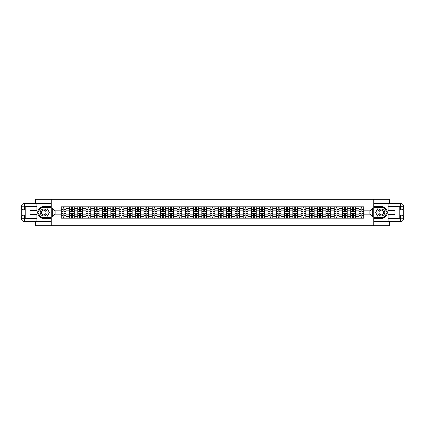 <?xml version="1.0" encoding="UTF-8"?>
<svg xmlns="http://www.w3.org/2000/svg" width="425" height="425" viewBox="0 0 425 425"><rect width="100%" height="100%" fill="white"/><g stroke="black" fill="none" stroke-linecap="round" stroke-linejoin="round"><path stroke-width="0.64" d="M35.461 221.515L35.461 225.755L389.539 225.755L389.539 221.515M389.539 203.485L389.539 199.245L35.461 199.245L35.461 203.485M69.498 218.2L69.498 208.415L66.002 208.415L66.002 218.2M66.002 208.415L66.002 206.8M69.498 208.415L69.498 206.8M74.274 206.8L74.274 218.2M77.77 218.2L77.77 206.8M82.546 206.8L82.546 218.2M86.041 218.2L86.041 206.8M90.817 206.8L90.817 218.2M94.313 218.2L94.313 206.8M99.089 206.8L99.089 218.2M102.584 218.2L102.584 206.8M107.355 206.8L107.355 218.2M110.856 218.2L110.856 206.8M115.627 206.8L115.627 218.2M119.127 218.2L119.127 206.8M123.898 206.8L123.898 218.2M127.399 218.2L127.399 206.8M132.17 206.8L132.17 218.2M135.671 218.2L135.671 206.8M140.441 206.8L140.441 218.2M143.942 218.2L143.942 206.8M148.713 206.8L148.713 218.2M152.214 218.2L152.214 206.8M156.984 206.8L156.984 218.2M160.485 218.2L160.485 206.8M165.256 206.8L165.256 218.2M168.757 218.2L168.757 206.8M173.528 206.8L173.528 218.2M177.028 218.2L177.028 206.8M181.799 206.8L181.799 218.2M185.3 218.2L185.3 206.8M190.071 206.8L190.071 218.2M193.572 218.2L193.572 206.8M198.342 206.8L198.342 218.2M201.843 218.2L201.843 206.8M206.614 206.8L206.614 218.2M210.115 218.2L210.115 206.8M214.885 206.8L214.885 218.2M218.386 218.2L218.386 206.8M223.157 206.8L223.157 218.2M226.658 218.2L226.658 206.8M231.428 206.8L231.428 218.2M234.929 218.2L234.929 206.8M239.7 206.8L239.7 218.2M243.201 218.2L243.201 206.8M247.972 206.8L247.972 218.2M251.472 218.2L251.472 206.8M256.243 206.8L256.243 218.2M259.744 218.2L259.744 206.8M264.515 206.8L264.515 218.2M268.016 218.2L268.016 206.8M272.786 206.8L272.786 218.2M276.287 218.2L276.287 206.8M281.058 206.8L281.058 218.2M284.559 218.2L284.559 206.8M289.329 206.8L289.329 218.2M292.83 218.2L292.83 206.8M297.601 206.8L297.601 218.2M301.102 218.2L301.102 206.8M305.873 206.8L305.873 218.2M309.373 218.2L309.373 206.8M314.144 206.8L314.144 218.2M317.645 218.2L317.645 206.8M322.416 206.8L322.416 218.2M325.911 218.2L325.911 206.8M330.687 206.8L330.687 218.2M334.183 218.2L334.183 206.8M338.959 206.8L338.959 218.2M342.454 218.2L342.454 206.8M347.23 206.8L347.23 218.2M350.726 218.2L350.726 206.8M355.502 206.8L355.502 218.2M358.998 218.2L358.998 206.8M358.998 214.142L355.502 214.142M350.726 214.142L347.23 214.142M342.454 214.142L338.959 214.142M334.183 214.142L330.687 214.142M325.911 214.142L322.416 214.142M317.645 214.142L314.144 214.142M309.373 214.142L305.873 214.142M301.102 214.142L297.601 214.142M292.83 214.142L289.329 214.142M284.559 214.142L281.058 214.142M276.287 214.142L272.786 214.142M268.016 214.142L264.515 214.142M259.744 214.142L256.243 214.142M251.472 214.142L247.972 214.142M243.201 214.142L239.7 214.142M234.929 214.142L231.428 214.142M226.658 214.142L223.157 214.142M218.386 214.142L214.885 214.142M210.115 214.142L206.614 214.142M201.843 214.142L198.342 214.142M193.572 214.142L190.071 214.142M185.3 214.142L181.799 214.142M177.028 214.142L173.528 214.142M168.757 214.142L165.256 214.142M160.485 214.142L156.984 214.142M152.214 214.142L148.713 214.142M143.942 214.142L140.441 214.142M135.671 214.142L132.17 214.142M127.399 214.142L123.898 214.142M119.127 214.142L115.627 214.142M110.856 214.142L107.355 214.142M102.584 214.142L99.089 214.142M94.313 214.142L90.817 214.142M86.041 214.142L82.546 214.142M77.77 214.142L74.274 214.142M69.498 214.142L66.002 214.142M358.998 210.858L355.502 210.858M350.726 210.858L347.23 210.858M342.454 210.858L338.959 210.858M334.183 210.858L330.687 210.858M325.911 210.858L322.416 210.858M317.645 210.858L314.144 210.858M309.373 210.858L305.873 210.858M301.102 210.858L297.601 210.858M292.83 210.858L289.329 210.858M284.559 210.858L281.058 210.858M276.287 210.858L272.786 210.858M268.016 210.858L264.515 210.858M259.744 210.858L256.243 210.858M251.472 210.858L247.972 210.858M243.201 210.858L239.7 210.858M234.929 210.858L231.428 210.858M226.658 210.858L223.157 210.858M218.386 210.858L214.885 210.858M210.115 210.858L206.614 210.858M201.843 210.858L198.342 210.858M193.572 210.858L190.071 210.858M185.3 210.858L181.799 210.858M177.028 210.858L173.528 210.858M168.757 210.858L165.256 210.858M160.485 210.858L156.984 210.858M152.214 210.858L148.713 210.858M143.942 210.858L140.441 210.858M135.671 210.858L132.17 210.858M127.399 210.858L123.898 210.858M119.127 210.858L115.627 210.858M110.856 210.858L107.355 210.858M102.584 210.858L99.089 210.858M94.313 210.858L90.817 210.858M86.041 210.858L82.546 210.858M77.77 210.858L74.274 210.858M69.498 210.858L66.002 210.858M55.133 214.142L61.227 214.142L61.227 210.858L55.133 210.858L55.133 214.142L52.323 216.952L52.323 208.048L61.227 208.048L61.227 210.858M363.773 210.858L363.773 214.142L369.867 214.142L369.867 210.858L363.773 210.858L363.773 206.8L61.227 206.8L61.227 208.048M363.773 208.048L372.677 208.048L372.677 216.952L363.773 216.952L363.773 214.142M61.227 214.142L61.227 218.2L363.773 218.2L363.773 216.952M61.227 216.952L52.323 216.952M373.74 225.755L373.74 199.245M51.26 225.755L51.26 199.245M64.063 217.403L63.166 217.403M63.166 207.597L64.063 207.597M72.335 217.403L71.437 217.403M71.437 207.597L72.335 207.597M80.607 217.403L79.709 217.403M79.709 207.597L80.607 207.597M88.878 217.403L87.98 217.403M87.98 207.597L88.878 207.597M97.15 217.403L96.252 217.403M96.252 207.597L97.15 207.597M105.421 217.403L104.523 217.403M104.523 207.597L105.421 207.597M113.693 217.403L112.79 217.403M112.79 207.597L113.693 207.597M121.964 217.403L121.061 217.403M121.061 207.597L121.964 207.597M130.236 217.403L129.333 217.403M129.333 207.597L130.236 207.597M138.508 217.403L137.604 217.403M137.604 207.597L138.508 207.597M146.779 217.403L145.876 217.403M145.876 207.597L146.779 207.597M155.051 217.403L154.148 217.403M154.148 207.597L155.051 207.597M163.322 217.403L162.419 217.403M162.419 207.597L163.322 207.597M171.594 217.403L170.691 217.403M170.691 207.597L171.594 207.597M179.865 217.403L178.962 217.403M178.962 207.597L179.865 207.597M188.137 217.403L187.234 217.403M187.234 207.597L188.137 207.597M196.408 217.403L195.505 217.403M195.505 207.597L196.408 207.597M204.68 217.403L203.777 217.403M203.777 207.597L204.68 207.597M212.952 217.403L212.048 217.403M212.048 207.597L212.952 207.597M221.223 217.403L220.32 217.403M220.32 207.597L221.223 207.597M229.495 217.403L228.592 217.403M228.592 207.597L229.495 207.597M237.766 217.403L236.863 217.403M236.863 207.597L237.766 207.597M246.038 217.403L245.135 217.403M245.135 207.597L246.038 207.597M254.309 217.403L253.406 217.403M253.406 207.597L254.309 207.597M262.581 217.403L261.678 217.403M261.678 207.597L262.581 207.597M270.852 217.403L269.949 217.403M269.949 207.597L270.852 207.597M279.124 217.403L278.221 217.403M278.221 207.597L279.124 207.597M287.396 217.403L286.493 217.403M286.493 207.597L287.396 207.597M295.667 217.403L294.764 217.403M294.764 207.597L295.667 207.597M303.939 217.403L303.036 217.403M303.036 207.597L303.939 207.597M312.21 217.403L311.307 217.403M311.307 207.597L312.21 207.597M320.477 217.403L319.579 217.403M319.579 207.597L320.477 207.597M328.748 217.403L327.85 217.403M327.85 207.597L328.748 207.597M337.02 217.403L336.122 217.403M336.122 207.597L337.02 207.597M345.291 217.403L344.393 217.403M344.393 207.597L345.291 207.597M353.563 217.403L352.665 217.403M352.665 207.597L353.563 207.597M361.834 217.403L360.937 217.403M360.937 207.597L361.834 207.597M52.323 208.048L55.133 210.858M369.867 214.142L372.677 216.952M369.867 210.858L372.677 208.048M64.063 211.246L65.976 211.358L64.063 211.358L64.063 206.853L65.976 206.853L61.253 206.853L63.166 206.853L63.166 211.358L61.253 211.358L61.253 206.853M65.976 211.246L65.976 206.853M63.166 207.543L64.063 207.543M63.166 213.642L63.166 218.147L61.253 218.147L61.253 213.642L63.166 213.642M64.063 217.457L63.166 217.457M64.063 218.147L65.976 218.147L65.976 213.642L64.063 213.642L64.063 218.147L63.166 218.147M72.335 211.246L74.248 211.358L72.335 211.358L72.335 206.853L74.248 206.853L69.525 206.853L71.437 206.853L71.437 211.358L69.525 211.358L69.525 206.853M74.248 211.246L74.248 206.853M71.437 207.543L72.335 207.543M80.607 211.246L82.519 211.358L80.607 211.358L80.607 206.853L82.519 206.853L77.796 206.853L79.709 206.853L79.709 211.358L77.796 211.358L77.796 206.853M82.519 211.246L82.519 206.853M79.709 207.543L80.607 207.543M25.229 209.982L24.512 209.982A3.262 3.262 0 0 1 21.25 206.747A3.262 3.262 0 0 1 24.512 203.485L51.207 203.485L51.207 206.534L43.679 206.534A5.966 5.966 0 0 0 37.713 212.5A5.966 5.966 0 0 0 43.679 218.466L51.207 218.466L51.207 221.515L24.512 221.515A3.262 3.262 0 0 1 21.25 218.253A3.262 3.262 0 0 1 24.512 215.018L25.229 215.018M51.207 218.466L51.207 206.534M36.89 203.485L36.89 210.619L30.053 210.619L30.053 214.381L36.89 214.381L36.89 221.515M24.512 209.982A3.262 3.262 0 0 1 21.25 206.747L24.512 206.8L24.512 209.982A3.262 3.262 0 0 1 21.25 206.747L21.25 218.253L36.89 218.333M24.512 218.333L24.512 221.515A3.262 3.262 0 0 1 21.25 218.253A3.262 3.262 0 0 1 24.512 215.018L24.512 218.2L25.229 218.2L25.229 206.8L24.512 206.8M51.207 207.384L40.726 207.384L37.772 212.5L40.726 217.616L51.207 217.616M399.771 215.018L400.488 215.018A3.262 3.262 0 0 1 403.75 218.253A3.262 3.262 0 0 1 400.488 221.515L373.793 221.515L373.793 218.466L381.321 218.466A5.966 5.966 0 0 0 387.287 212.5A5.966 5.966 0 0 0 381.321 206.534L373.793 206.534L373.793 203.485L400.488 203.485A3.262 3.262 0 0 1 403.75 206.747A3.262 3.262 0 0 1 400.488 209.982L399.771 209.982M373.793 206.534L373.793 218.466M388.11 221.515L388.11 214.381L394.947 214.381L394.947 210.619L388.11 210.619L388.11 203.485M400.488 215.018A3.262 3.262 0 0 1 403.75 218.253L400.488 218.2L400.488 215.018A3.262 3.262 0 0 1 403.75 218.253L403.75 206.747L388.11 206.667M400.488 206.667L400.488 203.485A3.262 3.262 0 0 1 403.75 206.747A3.262 3.262 0 0 1 400.488 209.982L400.488 206.8L399.771 206.8L399.771 218.2L400.488 218.2M373.793 217.616L384.274 217.616L387.228 212.5L384.274 207.384L373.793 207.384M40.232 212.5A3.448 3.448 0 0 0 43.679 215.948A3.448 3.448 0 0 0 47.127 212.5A3.448 3.448 0 0 0 43.679 209.052A3.448 3.448 0 0 0 40.232 212.5M41.321 212.5A2.359 2.359 0 0 0 43.679 214.859A2.359 2.359 0 0 0 46.038 212.5A2.359 2.359 0 0 0 43.679 210.141A2.359 2.359 0 0 0 41.321 212.5M46.543 207.543L49.401 212.5L46.543 217.457L40.816 217.457L37.953 212.5L40.816 207.543L46.543 207.543M377.873 212.5A3.448 3.448 0 0 0 381.321 215.948A3.448 3.448 0 0 0 384.768 212.5A3.448 3.448 0 0 0 381.321 209.052A3.448 3.448 0 0 0 377.873 212.5M378.962 212.5A2.359 2.359 0 0 0 381.321 214.859A2.359 2.359 0 0 0 383.679 212.5A2.359 2.359 0 0 0 381.321 210.141A2.359 2.359 0 0 0 378.962 212.5M384.184 207.543L387.047 212.5L384.184 217.457L378.457 217.457L375.599 212.5L378.457 207.543L384.184 207.543M71.437 213.642L71.437 218.147L69.525 218.147L69.525 213.642L71.437 213.642M72.335 217.457L71.437 217.457M72.335 218.147L74.248 218.147L74.248 213.642L72.335 213.642L72.335 218.147L71.437 218.147M79.709 213.642L79.709 218.147L77.796 218.147L77.796 213.642L79.709 213.642M80.607 217.457L79.709 217.457M80.607 218.147L82.519 218.147L82.519 213.642L80.607 213.642L80.607 218.147L79.709 218.147M88.878 211.246L90.791 211.358L88.878 211.358L88.878 206.853L90.791 206.853L86.068 206.853L87.98 206.853L87.98 211.358L86.068 211.358L86.068 206.853M90.791 211.246L90.791 206.853M87.98 207.543L88.878 207.543M97.15 211.246L99.062 211.358L97.15 211.358L97.15 206.853L99.062 206.853L94.339 206.853L96.252 206.853L96.252 211.358L94.339 211.358L94.339 206.853M99.062 211.246L99.062 206.853M96.252 207.543L97.15 207.543M105.421 211.246L107.328 211.358L105.421 211.358L105.421 206.853L107.328 206.853L102.611 206.853L104.523 206.853L104.523 211.358L102.611 211.358L102.611 206.853M107.328 211.246L107.328 206.853M104.523 207.543L105.421 207.543M87.98 213.642L87.98 218.147L86.068 218.147L86.068 213.642L87.98 213.642M88.878 217.457L87.98 217.457M88.878 218.147L90.791 218.147L90.791 213.642L88.878 213.642L88.878 218.147L87.98 218.147M96.252 213.642L96.252 218.147L94.339 218.147L94.339 213.642L96.252 213.642M97.15 217.457L96.252 217.457M97.15 218.147L99.062 218.147L99.062 213.642L97.15 213.642L97.15 218.147L96.252 218.147M104.523 213.642L104.523 218.147L102.611 218.147L102.611 213.642L104.523 213.642M105.421 217.457L104.523 217.457M105.421 218.147L107.328 218.147L107.328 213.642L105.421 213.642L105.421 218.147L104.523 218.147M113.693 211.246L115.6 211.358L113.693 211.358L113.693 206.853L115.6 206.853L110.882 206.853L112.79 206.853L112.79 211.358L110.882 211.358L110.882 206.853M115.6 211.246L115.6 206.853M112.79 207.543L113.693 207.543M112.79 213.642L112.79 218.147L110.882 218.147L110.882 213.642L112.79 213.642M113.693 217.457L112.79 217.457M113.693 218.147L115.6 218.147L115.6 213.642L113.693 213.642L113.693 218.147L112.79 218.147M121.964 211.246L123.872 211.358L121.964 211.358L121.964 206.853L123.872 206.853L119.154 206.853L121.061 206.853L121.061 211.358L119.154 211.358L119.154 206.853M123.872 211.246L123.872 206.853M121.061 207.543L121.964 207.543M121.061 213.642L121.061 218.147L119.154 218.147L119.154 213.642L121.061 213.642M121.964 217.457L121.061 217.457M121.964 218.147L123.872 218.147L123.872 213.642L121.964 213.642L121.964 218.147L121.061 218.147M130.236 211.246L132.143 211.358L130.236 211.358L130.236 206.853L132.143 206.853L127.426 206.853L129.333 206.853L129.333 211.358L127.426 211.358L127.426 206.853M132.143 211.246L132.143 206.853M129.333 207.543L130.236 207.543M129.333 213.642L129.333 218.147L127.426 218.147L127.426 213.642L129.333 213.642M130.236 217.457L129.333 217.457M130.236 218.147L132.143 218.147L132.143 213.642L130.236 213.642L130.236 218.147L129.333 218.147M138.508 211.246L140.415 211.358L138.508 211.358L138.508 206.853L140.415 206.853L135.697 206.853L137.604 206.853L137.604 211.358L135.697 211.358L135.697 206.853M140.415 211.246L140.415 206.853M137.604 207.543L138.508 207.543M137.604 213.642L137.604 218.147L135.697 218.147L135.697 213.642L137.604 213.642M138.508 217.457L137.604 217.457M138.508 218.147L140.415 218.147L140.415 213.642L138.508 213.642L138.508 218.147L137.604 218.147M146.779 211.246L148.686 211.358L146.779 211.358L146.779 206.853L148.686 206.853L143.969 206.853L145.876 206.853L145.876 211.358L143.969 211.358L143.969 206.853M148.686 211.246L148.686 206.853M145.876 207.543L146.779 207.543M145.876 213.642L145.876 218.147L143.969 218.147L143.969 213.642L145.876 213.642M146.779 217.457L145.876 217.457M146.779 218.147L148.686 218.147L148.686 213.642L146.779 213.642L146.779 218.147L145.876 218.147M155.051 211.246L156.958 211.358L155.051 211.358L155.051 206.853L156.958 206.853L152.24 206.853L154.148 206.853L154.148 211.358L152.24 211.358L152.24 206.853M156.958 211.246L156.958 206.853M154.148 207.543L155.051 207.543M154.148 213.642L154.148 218.147L152.24 218.147L152.24 213.642L154.148 213.642M155.051 217.457L154.148 217.457M155.051 218.147L156.958 218.147L156.958 213.642L155.051 213.642L155.051 218.147L154.148 218.147M163.322 211.246L165.229 211.358L163.322 211.358L163.322 206.853L165.229 206.853L160.512 206.853L162.419 206.853L162.419 211.358L160.512 211.358L160.512 206.853M165.229 211.246L165.229 206.853M162.419 207.543L163.322 207.543M162.419 213.642L162.419 218.147L160.512 218.147L160.512 213.642L162.419 213.642M163.322 217.457L162.419 217.457M163.322 218.147L165.229 218.147L165.229 213.642L163.322 213.642L163.322 218.147L162.419 218.147M171.594 211.246L173.501 211.358L171.594 211.358L171.594 206.853L173.501 206.853L168.783 206.853L170.691 206.853L170.691 211.358L168.783 211.358L168.783 206.853M173.501 211.246L173.501 206.853M170.691 207.543L171.594 207.543M170.691 213.642L170.691 218.147L168.783 218.147L168.783 213.642L170.691 213.642M171.594 217.457L170.691 217.457M171.594 218.147L173.501 218.147L173.501 213.642L171.594 213.642L171.594 218.147L170.691 218.147M179.865 211.246L181.773 211.358L179.865 211.358L179.865 206.853L181.773 206.853L177.055 206.853L178.962 206.853L178.962 211.358L177.055 211.358L177.055 206.853M181.773 211.246L181.773 206.853M178.962 207.543L179.865 207.543M178.962 213.642L178.962 218.147L177.055 218.147L177.055 213.642L178.962 213.642M179.865 217.457L178.962 217.457M179.865 218.147L181.773 218.147L181.773 213.642L179.865 213.642L179.865 218.147L178.962 218.147M188.137 211.246L190.044 211.358L188.137 211.358L188.137 206.853L190.044 206.853L185.327 206.853L187.234 206.853L187.234 211.358L185.327 211.358L185.327 206.853M190.044 211.246L190.044 206.853M187.234 207.543L188.137 207.543M187.234 213.642L187.234 218.147L185.327 218.147L185.327 213.642L187.234 213.642M188.137 217.457L187.234 217.457M188.137 218.147L190.044 218.147L190.044 213.642L188.137 213.642L188.137 218.147L187.234 218.147M196.408 211.246L198.316 211.358L196.408 211.358L196.408 206.853L198.316 206.853L193.598 206.853L195.505 206.853L195.505 211.358L193.598 211.358L193.598 206.853M198.316 211.246L198.316 206.853M195.505 207.543L196.408 207.543M195.505 213.642L195.505 218.147L193.598 218.147L193.598 213.642L195.505 213.642M196.408 217.457L195.505 217.457M196.408 218.147L198.316 218.147L198.316 213.642L196.408 213.642L196.408 218.147L195.505 218.147M204.68 211.246L206.587 211.358L204.68 211.358L204.68 206.853L206.587 206.853L201.87 206.853L203.777 206.853L203.777 211.358L201.87 211.358L201.87 206.853M206.587 211.246L206.587 206.853M203.777 207.543L204.68 207.543M203.777 213.642L203.777 218.147L201.87 218.147L201.87 213.642L203.777 213.642M204.68 217.457L203.777 217.457M204.68 218.147L206.587 218.147L206.587 213.642L204.68 213.642L204.68 218.147L203.777 218.147M212.952 211.246L214.859 211.358L212.952 211.358L212.952 206.853L214.859 206.853L210.141 206.853L212.048 206.853L212.048 211.358L210.141 211.358L210.141 206.853M214.859 211.246L214.859 206.853M212.048 207.543L212.952 207.543M212.048 213.642L212.048 218.147L210.141 218.147L210.141 213.642L212.048 213.642M212.952 217.457L212.048 217.457M212.952 218.147L214.859 218.147L214.859 213.642L212.952 213.642L212.952 218.147L212.048 218.147M221.223 211.246L223.13 211.358L221.223 211.358L221.223 206.853L223.13 206.853L218.413 206.853L220.32 206.853L220.32 211.358L218.413 211.358L218.413 206.853M223.13 211.246L223.13 206.853M220.32 207.543L221.223 207.543M220.32 213.642L220.32 218.147L218.413 218.147L218.413 213.642L220.32 213.642M221.223 217.457L220.32 217.457M221.223 218.147L223.13 218.147L223.13 213.642L221.223 213.642L221.223 218.147L220.32 218.147M229.495 211.246L231.402 211.358L229.495 211.358L229.495 206.853L231.402 206.853L226.684 206.853L228.592 206.853L228.592 211.358L226.684 211.358L226.684 206.853M231.402 211.246L231.402 206.853M228.592 207.543L229.495 207.543M228.592 213.642L228.592 218.147L226.684 218.147L226.684 213.642L228.592 213.642M229.495 217.457L228.592 217.457M229.495 218.147L231.402 218.147L231.402 213.642L229.495 213.642L229.495 218.147L228.592 218.147M237.766 211.246L239.673 211.358L237.766 211.358L237.766 206.853L239.673 206.853L234.956 206.853L236.863 206.853L236.863 211.358L234.956 211.358L234.956 206.853M239.673 211.246L239.673 206.853M236.863 207.543L237.766 207.543M236.863 213.642L236.863 218.147L234.956 218.147L234.956 213.642L236.863 213.642M237.766 217.457L236.863 217.457M237.766 218.147L239.673 218.147L239.673 213.642L237.766 213.642L237.766 218.147L236.863 218.147M246.038 211.246L247.945 211.358L246.038 211.358L246.038 206.853L247.945 206.853L243.227 206.853L245.135 206.853L245.135 211.358L243.227 211.358L243.227 206.853M247.945 211.246L247.945 206.853M245.135 207.543L246.038 207.543M245.135 213.642L245.135 218.147L243.227 218.147L243.227 213.642L245.135 213.642M246.038 217.457L245.135 217.457M246.038 218.147L247.945 218.147L247.945 213.642L246.038 213.642L246.038 218.147L245.135 218.147M254.309 211.246L256.217 211.358L254.309 211.358L254.309 206.853L256.217 206.853L251.499 206.853L253.406 206.853L253.406 211.358L251.499 211.358L251.499 206.853M256.217 211.246L256.217 206.853M253.406 207.543L254.309 207.543M253.406 213.642L253.406 218.147L251.499 218.147L251.499 213.642L253.406 213.642M254.309 217.457L253.406 217.457M254.309 218.147L256.217 218.147L256.217 213.642L254.309 213.642L254.309 218.147L253.406 218.147M262.581 211.246L264.488 211.358L262.581 211.358L262.581 206.853L264.488 206.853L259.771 206.853L261.678 206.853L261.678 211.358L259.771 211.358L259.771 206.853M264.488 211.246L264.488 206.853M261.678 207.543L262.581 207.543M261.678 213.642L261.678 218.147L259.771 218.147L259.771 213.642L261.678 213.642M262.581 217.457L261.678 217.457M262.581 218.147L264.488 218.147L264.488 213.642L262.581 213.642L262.581 218.147L261.678 218.147M270.852 211.246L272.76 211.358L270.852 211.358L270.852 206.853L272.76 206.853L268.042 206.853L269.949 206.853L269.949 211.358L268.042 211.358L268.042 206.853M272.76 211.246L272.76 206.853M269.949 207.543L270.852 207.543M269.949 213.642L269.949 218.147L268.042 218.147L268.042 213.642L269.949 213.642M270.852 217.457L269.949 217.457M270.852 218.147L272.76 218.147L272.76 213.642L270.852 213.642L270.852 218.147L269.949 218.147M279.124 211.246L281.031 211.358L279.124 211.358L279.124 206.853L281.031 206.853L276.314 206.853L278.221 206.853L278.221 211.358L276.314 211.358L276.314 206.853M281.031 211.246L281.031 206.853M278.221 207.543L279.124 207.543M278.221 213.642L278.221 218.147L276.314 218.147L276.314 213.642L278.221 213.642M279.124 217.457L278.221 217.457M279.124 218.147L281.031 218.147L281.031 213.642L279.124 213.642L279.124 218.147L278.221 218.147M287.396 211.246L289.303 211.358L287.396 211.358L287.396 206.853L289.303 206.853L284.585 206.853L286.493 206.853L286.493 211.358L284.585 211.358L284.585 206.853M289.303 211.246L289.303 206.853M286.493 207.543L287.396 207.543M286.493 213.642L286.493 218.147L284.585 218.147L284.585 213.642L286.493 213.642M287.396 217.457L286.493 217.457M287.396 218.147L289.303 218.147L289.303 213.642L287.396 213.642L287.396 218.147L286.493 218.147M295.667 211.246L297.574 211.358L295.667 211.358L295.667 206.853L297.574 206.853L292.857 206.853L294.764 206.853L294.764 211.358L292.857 211.358L292.857 206.853M297.574 211.246L297.574 206.853M294.764 207.543L295.667 207.543M294.764 213.642L294.764 218.147L292.857 218.147L292.857 213.642L294.764 213.642M295.667 217.457L294.764 217.457M295.667 218.147L297.574 218.147L297.574 213.642L295.667 213.642L295.667 218.147L294.764 218.147M303.939 211.246L305.846 211.358L303.939 211.358L303.939 206.853L305.846 206.853L301.128 206.853L303.036 206.853L303.036 211.358L301.128 211.358L301.128 206.853M305.846 211.246L305.846 206.853M303.036 207.543L303.939 207.543M303.036 213.642L303.036 218.147L301.128 218.147L301.128 213.642L303.036 213.642M303.939 217.457L303.036 217.457M303.939 218.147L305.846 218.147L305.846 213.642L303.939 213.642L303.939 218.147L303.036 218.147M312.21 211.246L314.118 211.358L312.21 211.358L312.21 206.853L314.118 206.853L309.4 206.853L311.307 206.853L311.307 211.358L309.4 211.358L309.4 206.853M314.118 211.246L314.118 206.853M311.307 207.543L312.21 207.543M311.307 213.642L311.307 218.147L309.4 218.147L309.4 213.642L311.307 213.642M312.21 217.457L311.307 217.457M312.21 218.147L314.118 218.147L314.118 213.642L312.21 213.642L312.21 218.147L311.307 218.147M320.477 211.246L322.389 211.358L320.477 211.358L320.477 206.853L322.389 206.853L317.672 206.853L319.579 206.853L319.579 211.358L317.672 211.358L317.672 206.853M322.389 211.246L322.389 206.853M319.579 207.543L320.477 207.543M319.579 213.642L319.579 218.147L317.672 218.147L317.672 213.642L319.579 213.642M320.477 217.457L319.579 217.457M320.477 218.147L322.389 218.147L322.389 213.642L320.477 213.642L320.477 218.147L319.579 218.147M328.748 211.246L330.661 211.358L328.748 211.358L328.748 206.853L330.661 206.853L325.938 206.853L327.85 206.853L327.85 211.358L325.938 211.358L325.938 206.853M330.661 211.246L330.661 206.853M327.85 207.543L328.748 207.543M327.85 213.642L327.85 218.147L325.938 218.147L325.938 213.642L327.85 213.642M328.748 217.457L327.85 217.457M328.748 218.147L330.661 218.147L330.661 213.642L328.748 213.642L328.748 218.147L327.85 218.147M337.02 211.246L338.932 211.358L337.02 211.358L337.02 206.853L338.932 206.853L334.209 206.853L336.122 206.853L336.122 211.358L334.209 211.358L334.209 206.853M338.932 211.246L338.932 206.853M336.122 207.543L337.02 207.543M336.122 213.642L336.122 218.147L334.209 218.147L334.209 213.642L336.122 213.642M337.02 217.457L336.122 217.457M337.02 218.147L338.932 218.147L338.932 213.642L337.02 213.642L337.02 218.147L336.122 218.147M345.291 211.246L347.204 211.358L345.291 211.358L345.291 206.853L347.204 206.853L342.481 206.853L344.393 206.853L344.393 211.358L342.481 211.358L342.481 206.853M347.204 211.246L347.204 206.853M344.393 207.543L345.291 207.543M344.393 213.642L344.393 218.147L342.481 218.147L342.481 213.642L344.393 213.642M345.291 217.457L344.393 217.457M345.291 218.147L347.204 218.147L347.204 213.642L345.291 213.642L345.291 218.147L344.393 218.147M353.563 211.246L355.475 211.358L353.563 211.358L353.563 206.853L355.475 206.853L350.752 206.853L352.665 206.853L352.665 211.358L350.752 211.358L350.752 206.853M355.475 211.246L355.475 206.853M352.665 207.543L353.563 207.543M352.665 213.642L352.665 218.147L350.752 218.147L350.752 213.642L352.665 213.642M353.563 217.457L352.665 217.457M353.563 218.147L355.475 218.147L355.475 213.642L353.563 213.642L353.563 218.147L352.665 218.147M361.834 211.246L363.747 211.358L361.834 211.358L361.834 206.853L363.747 206.853L359.024 206.853L360.937 206.853L360.937 211.358L359.024 211.358L359.024 206.853M363.747 211.246L363.747 206.853M360.937 207.543L361.834 207.543M360.937 213.642L360.937 218.147L359.024 218.147L359.024 213.642L360.937 213.642M361.834 217.457L360.937 217.457M361.834 218.147L363.747 218.147L363.747 213.642L361.834 213.642L361.834 218.147L360.937 218.147M350.726 208.415L347.23 208.415M342.454 208.415L338.959 208.415M334.183 208.415L330.687 208.415M325.911 208.415L322.416 208.415M317.645 208.415L314.144 208.415M309.373 208.415L305.873 208.415M301.102 208.415L297.601 208.415M292.83 208.415L289.329 208.415M284.559 208.415L281.058 208.415M276.287 208.415L272.786 208.415M268.016 208.415L264.515 208.415M259.744 208.415L256.243 208.415M251.472 208.415L247.972 208.415M243.201 208.415L239.7 208.415M234.929 208.415L231.428 208.415M226.658 208.415L223.157 208.415M218.386 208.415L214.885 208.415M210.115 208.415L206.614 208.415M201.843 208.415L198.342 208.415M193.572 208.415L190.071 208.415M185.3 208.415L181.799 208.415M177.028 208.415L173.528 208.415M168.757 208.415L165.256 208.415M160.485 208.415L156.984 208.415M152.214 208.415L148.713 208.415M143.942 208.415L140.441 208.415M135.671 208.415L132.17 208.415M127.399 208.415L123.898 208.415M119.127 208.415L115.627 208.415M110.856 208.415L107.355 208.415M102.584 208.415L99.089 208.415M94.313 208.415L90.817 208.415M86.041 208.415L82.546 208.415M77.77 208.415L74.274 208.415M358.998 208.415L355.502 208.415M350.726 216.585L347.23 216.585M342.454 216.585L338.959 216.585M334.183 216.585L330.687 216.585M325.911 216.585L322.416 216.585M317.645 216.585L314.144 216.585M309.373 216.585L305.873 216.585M301.102 216.585L297.601 216.585M292.83 216.585L289.329 216.585M284.559 216.585L281.058 216.585M276.287 216.585L272.786 216.585M268.016 216.585L264.515 216.585M259.744 216.585L256.243 216.585M251.472 216.585L247.972 216.585M243.201 216.585L239.7 216.585M234.929 216.585L231.428 216.585M226.658 216.585L223.157 216.585M218.386 216.585L214.885 216.585M210.115 216.585L206.614 216.585M201.843 216.585L198.342 216.585M193.572 216.585L190.071 216.585M185.3 216.585L181.799 216.585M177.028 216.585L173.528 216.585M168.757 216.585L165.256 216.585M160.485 216.585L156.984 216.585M152.214 216.585L148.713 216.585M143.942 216.585L140.441 216.585M135.671 216.585L132.17 216.585M127.399 216.585L123.898 216.585M119.127 216.585L115.627 216.585M110.856 216.585L107.355 216.585M102.584 216.585L99.089 216.585M94.313 216.585L90.817 216.585M86.041 216.585L82.546 216.585M77.77 216.585L74.274 216.585M69.498 216.585L66.002 216.585M358.998 216.585L355.502 216.585M64.063 209.456L65.976 209.456M61.253 211.246L63.166 211.246M61.253 209.456L63.166 209.456M63.166 213.754L61.253 213.754M63.166 215.544L61.253 215.544M65.976 213.754L64.063 213.754M65.976 215.544L64.063 215.544M72.335 209.456L74.248 209.456M69.525 211.246L71.437 211.246M69.525 209.456L71.437 209.456M80.607 209.456L82.519 209.456M77.796 211.246L79.709 211.246M77.796 209.456L79.709 209.456M36.89 206.667L24.432 206.725M21.25 218.253A3.262 3.262 0 0 1 24.512 215.018M21.25 206.747A3.262 3.262 0 0 1 24.512 203.485L24.512 206.667M388.11 218.333L400.568 218.275M403.75 206.747A3.262 3.262 0 0 1 400.488 209.982M403.75 218.253A3.262 3.262 0 0 1 400.488 221.515L400.488 218.333M71.437 213.754L69.525 213.754M71.437 215.544L69.525 215.544M74.248 213.754L72.335 213.754M74.248 215.544L72.335 215.544M79.709 213.754L77.796 213.754M79.709 215.544L77.796 215.544M82.519 213.754L80.607 213.754M82.519 215.544L80.607 215.544M88.878 209.456L90.791 209.456M86.068 211.246L87.98 211.246M86.068 209.456L87.98 209.456M97.15 209.456L99.062 209.456M94.339 211.246L96.252 211.246M94.339 209.456L96.252 209.456M105.421 209.456L107.328 209.456M102.611 211.246L104.523 211.246M102.611 209.456L104.523 209.456M87.98 213.754L86.068 213.754M87.98 215.544L86.068 215.544M90.791 213.754L88.878 213.754M90.791 215.544L88.878 215.544M96.252 213.754L94.339 213.754M96.252 215.544L94.339 215.544M99.062 213.754L97.15 213.754M99.062 215.544L97.15 215.544M104.523 213.754L102.611 213.754M104.523 215.544L102.611 215.544M107.328 213.754L105.421 213.754M107.328 215.544L105.421 215.544M113.693 209.456L115.6 209.456M110.882 211.246L112.79 211.246M110.882 209.456L112.79 209.456M112.79 213.754L110.882 213.754M112.79 215.544L110.882 215.544M115.6 213.754L113.693 213.754M115.6 215.544L113.693 215.544M121.964 209.456L123.872 209.456M119.154 211.246L121.061 211.246M119.154 209.456L121.061 209.456M121.061 213.754L119.154 213.754M121.061 215.544L119.154 215.544M123.872 213.754L121.964 213.754M123.872 215.544L121.964 215.544M130.236 209.456L132.143 209.456M127.426 211.246L129.333 211.246M127.426 209.456L129.333 209.456M129.333 213.754L127.426 213.754M129.333 215.544L127.426 215.544M132.143 213.754L130.236 213.754M132.143 215.544L130.236 215.544M138.508 209.456L140.415 209.456M135.697 211.246L137.604 211.246M135.697 209.456L137.604 209.456M137.604 213.754L135.697 213.754M137.604 215.544L135.697 215.544M140.415 213.754L138.508 213.754M140.415 215.544L138.508 215.544M146.779 209.456L148.686 209.456M143.969 211.246L145.876 211.246M143.969 209.456L145.876 209.456M145.876 213.754L143.969 213.754M145.876 215.544L143.969 215.544M148.686 213.754L146.779 213.754M148.686 215.544L146.779 215.544M155.051 209.456L156.958 209.456M152.24 211.246L154.148 211.246M152.24 209.456L154.148 209.456M154.148 213.754L152.24 213.754M154.148 215.544L152.24 215.544M156.958 213.754L155.051 213.754M156.958 215.544L155.051 215.544M163.322 209.456L165.229 209.456M160.512 211.246L162.419 211.246M160.512 209.456L162.419 209.456M162.419 213.754L160.512 213.754M162.419 215.544L160.512 215.544M165.229 213.754L163.322 213.754M165.229 215.544L163.322 215.544M171.594 209.456L173.501 209.456M168.783 211.246L170.691 211.246M168.783 209.456L170.691 209.456M170.691 213.754L168.783 213.754M170.691 215.544L168.783 215.544M173.501 213.754L171.594 213.754M173.501 215.544L171.594 215.544M179.865 209.456L181.773 209.456M177.055 211.246L178.962 211.246M177.055 209.456L178.962 209.456M178.962 213.754L177.055 213.754M178.962 215.544L177.055 215.544M181.773 213.754L179.865 213.754M181.773 215.544L179.865 215.544M188.137 209.456L190.044 209.456M185.327 211.246L187.234 211.246M185.327 209.456L187.234 209.456M187.234 213.754L185.327 213.754M187.234 215.544L185.327 215.544M190.044 213.754L188.137 213.754M190.044 215.544L188.137 215.544M196.408 209.456L198.316 209.456M193.598 211.246L195.505 211.246M193.598 209.456L195.505 209.456M195.505 213.754L193.598 213.754M195.505 215.544L193.598 215.544M198.316 213.754L196.408 213.754M198.316 215.544L196.408 215.544M204.68 209.456L206.587 209.456M201.87 211.246L203.777 211.246M201.87 209.456L203.777 209.456M203.777 213.754L201.87 213.754M203.777 215.544L201.87 215.544M206.587 213.754L204.68 213.754M206.587 215.544L204.68 215.544M212.952 209.456L214.859 209.456M210.141 211.246L212.048 211.246M210.141 209.456L212.048 209.456M212.048 213.754L210.141 213.754M212.048 215.544L210.141 215.544M214.859 213.754L212.952 213.754M214.859 215.544L212.952 215.544M221.223 209.456L223.13 209.456M218.413 211.246L220.32 211.246M218.413 209.456L220.32 209.456M220.32 213.754L218.413 213.754M220.32 215.544L218.413 215.544M223.13 213.754L221.223 213.754M223.13 215.544L221.223 215.544M229.495 209.456L231.402 209.456M226.684 211.246L228.592 211.246M226.684 209.456L228.592 209.456M228.592 213.754L226.684 213.754M228.592 215.544L226.684 215.544M231.402 213.754L229.495 213.754M231.402 215.544L229.495 215.544M237.766 209.456L239.673 209.456M234.956 211.246L236.863 211.246M234.956 209.456L236.863 209.456M236.863 213.754L234.956 213.754M236.863 215.544L234.956 215.544M239.673 213.754L237.766 213.754M239.673 215.544L237.766 215.544M246.038 209.456L247.945 209.456M243.227 211.246L245.135 211.246M243.227 209.456L245.135 209.456M245.135 213.754L243.227 213.754M245.135 215.544L243.227 215.544M247.945 213.754L246.038 213.754M247.945 215.544L246.038 215.544M254.309 209.456L256.217 209.456M251.499 211.246L253.406 211.246M251.499 209.456L253.406 209.456M253.406 213.754L251.499 213.754M253.406 215.544L251.499 215.544M256.217 213.754L254.309 213.754M256.217 215.544L254.309 215.544M262.581 209.456L264.488 209.456M259.771 211.246L261.678 211.246M259.771 209.456L261.678 209.456M261.678 213.754L259.771 213.754M261.678 215.544L259.771 215.544M264.488 213.754L262.581 213.754M264.488 215.544L262.581 215.544M270.852 209.456L272.76 209.456M268.042 211.246L269.949 211.246M268.042 209.456L269.949 209.456M269.949 213.754L268.042 213.754M269.949 215.544L268.042 215.544M272.76 213.754L270.852 213.754M272.76 215.544L270.852 215.544M279.124 209.456L281.031 209.456M276.314 211.246L278.221 211.246M276.314 209.456L278.221 209.456M278.221 213.754L276.314 213.754M278.221 215.544L276.314 215.544M281.031 213.754L279.124 213.754M281.031 215.544L279.124 215.544M287.396 209.456L289.303 209.456M284.585 211.246L286.493 211.246M284.585 209.456L286.493 209.456M286.493 213.754L284.585 213.754M286.493 215.544L284.585 215.544M289.303 213.754L287.396 213.754M289.303 215.544L287.396 215.544M295.667 209.456L297.574 209.456M292.857 211.246L294.764 211.246M292.857 209.456L294.764 209.456M294.764 213.754L292.857 213.754M294.764 215.544L292.857 215.544M297.574 213.754L295.667 213.754M297.574 215.544L295.667 215.544M303.939 209.456L305.846 209.456M301.128 211.246L303.036 211.246M301.128 209.456L303.036 209.456M303.036 213.754L301.128 213.754M303.036 215.544L301.128 215.544M305.846 213.754L303.939 213.754M305.846 215.544L303.939 215.544M312.21 209.456L314.118 209.456M309.4 211.246L311.307 211.246M309.4 209.456L311.307 209.456M311.307 213.754L309.4 213.754M311.307 215.544L309.4 215.544M314.118 213.754L312.21 213.754M314.118 215.544L312.21 215.544M320.477 209.456L322.389 209.456M317.672 211.246L319.579 211.246M317.672 209.456L319.579 209.456M319.579 213.754L317.672 213.754M319.579 215.544L317.672 215.544M322.389 213.754L320.477 213.754M322.389 215.544L320.477 215.544M328.748 209.456L330.661 209.456M325.938 211.246L327.85 211.246M325.938 209.456L327.85 209.456M327.85 213.754L325.938 213.754M327.85 215.544L325.938 215.544M330.661 213.754L328.748 213.754M330.661 215.544L328.748 215.544M337.02 209.456L338.932 209.456M334.209 211.246L336.122 211.246M334.209 209.456L336.122 209.456M336.122 213.754L334.209 213.754M336.122 215.544L334.209 215.544M338.932 213.754L337.02 213.754M338.932 215.544L337.02 215.544M345.291 209.456L347.204 209.456M342.481 211.246L344.393 211.246M342.481 209.456L344.393 209.456M344.393 213.754L342.481 213.754M344.393 215.544L342.481 215.544M347.204 213.754L345.291 213.754M347.204 215.544L345.291 215.544M353.563 209.456L355.475 209.456M350.752 211.246L352.665 211.246M350.752 209.456L352.665 209.456M352.665 213.754L350.752 213.754M352.665 215.544L350.752 215.544M355.475 213.754L353.563 213.754M355.475 215.544L353.563 215.544M361.834 209.456L363.747 209.456M359.024 211.246L360.937 211.246M359.024 209.456L360.937 209.456M360.937 213.754L359.024 213.754M360.937 215.544L359.024 215.544M363.747 213.754L361.834 213.754M363.747 215.544L361.834 215.544"/></g></svg>
